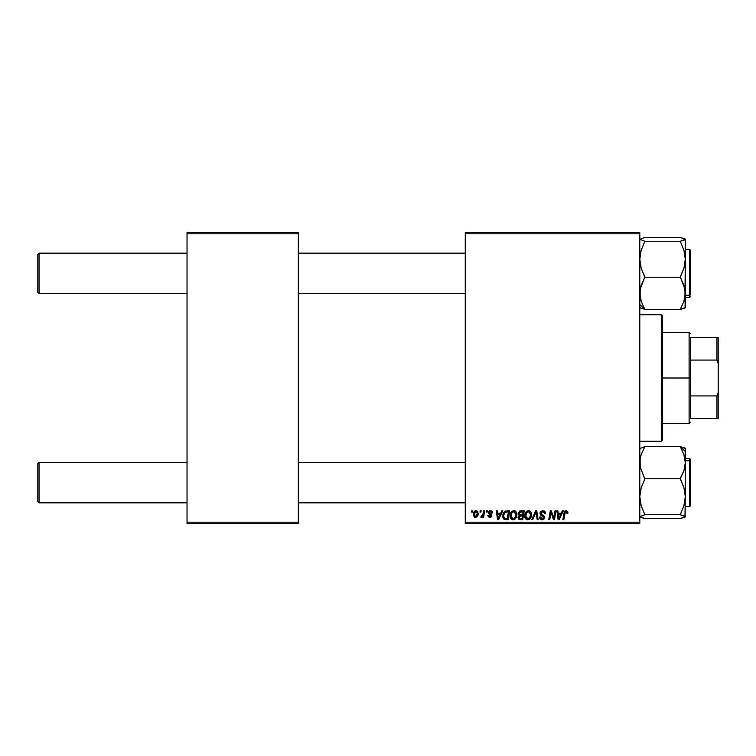 <?xml version="1.0" encoding="UTF-8"?>
<svg xmlns="http://www.w3.org/2000/svg" width="756" height="756" viewBox="0 0 756 756"><rect width="100%" height="100%" fill="white"/><g stroke="black" fill="none" stroke-linecap="round" stroke-linejoin="round"><path stroke-width="1.13" d="M465.261 232.564L639.793 232.564L639.793 233.821L465.261 233.821L465.261 522.179L639.793 522.179L639.793 232.564L465.261 232.564L465.261 233.821L465.261 232.564M509.988 515.819L510.508 513.22L512.162 511.179L514.524 510.754L516.329 512.209L516.613 516.575L514.515 519.41L511.406 519.23L509.988 515.819C509.922 518.058 510.943 519.372 513.04 519.759L515.677 518.427L516.887 514.505C516.896 512.322 515.885 511.047 513.844 510.678C511.254 511.292 509.969 513.003 509.988 515.819L510.035 514.94M501.748 510.791L500.661 513.211L501.748 510.791L502.749 510.791L498.639 519.646L497.514 519.646L496.305 510.791L497.221 510.791L497.524 513.211L500.661 513.211L497.524 513.211L497.221 510.791L496.305 510.791L497.514 519.646L498.639 519.646L502.749 510.791L501.748 510.791L502.749 510.791L498.639 519.646L497.514 519.646L496.305 510.791L497.221 510.791M567.85 513.437L567.936 512.634L566.121 510.678L567.709 511.528L567.85 513.437L566.924 513.551L566.461 511.784L565.299 512.039L563.796 519.646L562.861 519.646L564.335 511.85L566.121 510.678L563.957 513.154L562.861 519.646L563.796 519.646L564.855 513.381L566.064 511.708L566.924 513.551L567.85 513.437L567.936 512.634L567.85 513.437L566.924 513.551L566.962 512.379M539.992 513.277L540.455 511.774L542.241 510.716L544.443 511.094L545.388 512.521L545.511 513.674L544.594 513.778L543.64 511.878L542.061 511.793L541.06 512.559L541.154 513.967L543.772 515.649L544.575 517.123L543.895 519.145L541.863 519.75L540.256 519.051L539.538 517L540.455 516.906L540.937 518.295L541.986 518.72L543.205 518.427L543.658 517.246L540.559 514.968L539.992 513.277L543.677 517.463L542.147 518.729L540.455 516.906L539.538 517L542.118 519.759L544.594 517.406L543.555 515.479L540.918 513.192L542.713 511.708L544.358 512.473L544.594 513.778L545.511 513.674C545.539 511.774 544.632 510.772 542.77 510.678L540.039 512.738M532.715 519.646L531.723 519.646L535.588 510.791L536.76 510.791L538.121 519.646L537.185 519.646L536.032 512.058L532.715 519.646L531.723 519.646L532.715 519.646L536.032 512.058L537.185 519.646L538.121 519.646L536.76 510.791L535.588 510.791L536.76 510.791L538.121 519.646L537.185 519.646M524.702 515.819L525.222 513.22L526.885 511.179L529.238 510.754L531.043 512.209L531.336 516.575L529.228 519.41L527.414 519.741L525.855 519.013L524.702 515.819C524.645 518.058 525.656 519.372 527.764 519.759L530.391 518.427L531.6 514.505C531.61 512.322 530.599 511.047 528.557 510.678C525.968 511.292 524.683 513.003 524.702 515.819M471.489 512.058L471.706 510.791L472.623 510.791L472.434 512.058L471.489 512.058L472.434 512.058L472.623 510.791L471.706 510.791L472.623 510.791L472.434 512.058L471.489 512.058L471.706 510.791L471.489 512.058M518.162 513.825L520.695 510.791L518.153 513.541L519.684 511.009L524.239 510.791L522.746 519.646L519.552 519.58L518.314 518.701L518.096 516.839L519.259 515.337L518.153 513.541L519.259 515.337L518.04 517.491L519.259 519.495L522.746 519.646L524.239 510.791L520.695 510.791L524.239 510.791L522.746 519.646L520.478 519.646M562.341 510.791L561.254 513.211L562.341 510.791L563.343 510.791L559.223 519.646L558.098 519.646L556.888 510.791L557.815 510.791L558.108 513.211L561.254 513.211L558.108 513.211L557.815 510.791L556.888 510.791L558.098 519.646L559.223 519.646L563.343 510.791L562.341 510.791L563.343 510.791L559.223 519.646L558.098 519.646L556.888 510.791L557.815 510.791M554.101 516.197L555.046 510.791L554.101 516.197L555.046 510.791L555.972 510.791L554.46 519.646L553.496 519.646L550.963 512.133L549.725 519.646L548.79 519.646L550.292 510.791L551.266 510.791L553.817 518.295L554.101 516.197L553.817 518.295L551.266 510.791L550.292 510.791L548.79 519.646L549.725 519.646L550.963 512.133L553.496 519.646L554.46 519.646L555.972 510.791L555.046 510.791L555.972 510.791L554.46 519.646L553.496 519.646M492.628 512.861L490.427 510.678L491.882 511.103L492.562 512.199L492.628 512.974L491.702 513.088L490.738 511.519L489.198 512.256L491.523 514.534L491.75 516.064L490.446 517.284L488.395 516.849L487.8 515.394L488.716 515.28L489.812 516.537L490.899 515.743L488.319 513.022L489.264 510.924L490.427 510.678L488.253 512.54L490.899 515.658L489.935 516.537L488.716 515.28L487.8 515.394L489.888 517.35L491.825 515.516L489.179 512.473L490.389 511.481L491.702 513.088L492.628 512.974L491.702 513.088L491.173 511.708M506.907 510.791L509.525 510.791L508.032 519.646L503.761 519.003L502.778 515.261L503.77 512.426L505.48 510.999L502.74 516.017L504.696 519.533L508.032 519.646L509.525 510.791L506.907 510.791L509.525 510.791L508.032 519.646L505.821 519.646M473.199 514.656L474.787 511.075L476.299 510.687L477.716 511.462L478.104 514.628L476.667 516.962L474.409 517.132L473.199 514.656L475.344 517.35C477.367 516.858 478.34 515.488 478.255 513.239L476.063 510.678C474.097 511.169 473.143 512.492 473.199 514.656L473.199 514.656M479.994 512.058L480.211 510.791L481.128 510.791L480.939 512.058L479.994 512.058L480.939 512.058L481.128 510.791L480.211 510.791L481.128 510.791L480.939 512.058L479.994 512.058L480.211 510.791L479.994 512.058M483.207 513.806L483.755 510.791L484.69 510.791L483.604 517.227L482.668 517.227L482.904 515.894L481.922 517.18L480.788 517.113L481.147 516.102L482.64 515.507L483.292 513.362L480.788 517.113L481.411 517.35L482.904 515.894L482.668 517.227L483.604 517.227L484.69 510.791L483.755 510.791L484.69 510.791L483.604 517.227L482.668 517.227M486.202 512.058L486.42 510.791L487.337 510.791L487.147 512.058L486.202 512.058L487.147 512.058L487.337 510.791L486.42 510.791L487.337 510.791L487.147 512.058L486.202 512.058L486.42 510.791L486.202 512.058M465.261 523.435L639.793 523.435L639.793 233.821L465.261 233.821L465.261 523.435L465.261 522.179L639.793 522.179L639.793 523.435L465.261 523.435M187.034 232.564L298.327 232.564L298.327 233.821L187.034 233.821L187.034 522.179L298.327 522.179L298.327 232.564L187.034 232.564L187.034 233.821L187.034 232.564M187.034 523.435L298.327 523.435L298.327 233.821L187.034 233.821L187.034 523.435L187.034 522.179L298.327 522.179L298.327 523.435L187.034 523.435M519.259 519.495L518.72 519.192M519.778 512.152L523.133 511.831L522.632 514.817L520.686 514.817L519.07 513.57L519.202 512.889M519.088 513.315L520.96 511.831L519.353 512.587L519.145 514.108M519.608 518.531L520.412 518.607L518.956 517.454L519.268 518.323M519.344 516.339L522.453 515.847L521.99 518.607L520.412 518.607L521.99 518.607L522.453 515.847L519.466 516.216L519.183 518.219M519.07 513.57L519.608 514.638M519.419 514.515L522.632 514.817L523.133 511.831L520.175 511.963M520.119 511.982L519.58 512.313M521.413 511.831L520.506 511.869M520.96 515.847L520.175 515.913M519.873 518.588L520.412 518.607M529.238 510.754L529.871 510.999M531.194 512.511L531.43 513.144M531.43 513.163L531.562 513.815M531.591 514.165L531.581 515.034M531.336 516.575L530.807 517.813M527.764 519.759L527.093 519.684M525.401 518.484L524.74 516.509M524.721 515.356L524.929 514.061M525.429 512.814L525.987 511.973M529.228 519.41L529.861 518.975M529.928 517.387L528.331 518.654L530.154 517.01L530.684 514.458L529.663 517.747L527.546 518.71L528.68 518.531M526.469 512.946L525.732 516.896L526.45 518.181L527.792 518.729L525.618 515.913L525.685 516.698M525.637 515.564L525.618 515.913C525.571 513.711 526.526 512.303 528.491 511.708L527.83 511.831M529.247 511.859L528.491 511.708L530.684 514.458L529.257 511.869M530.636 515.327L530.684 514.458M528.151 511.746L526.97 512.351M527.197 512.171L525.996 513.863M535.588 510.791L531.723 519.646L535.588 510.791M543.337 510.716L543.989 510.867M545.218 512.02L545.388 512.521M545.511 513.674L544.594 513.778M543.177 511.746L544.603 513.494L544.225 512.284M542.061 511.793L541.476 512.067M540.927 512.974L541.494 514.269M540.918 513.192L543.006 515.138M543.063 519.627L542.354 519.75M541.598 519.722L539.945 518.654M539.727 518.229L539.576 517.699M539.529 517.198L540.455 516.906M541.504 518.625L541.976 518.72M543.488 518.125L542.95 516.414M543.677 517.463L541.74 515.753M540.105 512.492L540.436 511.803M540.455 511.774L540.946 511.254M540.256 519.051L541.107 519.599M566.962 513.362L565.923 511.717M566.924 513.551L567 512.974M565.299 512.039L565.025 512.596M564.902 513.088L563.796 519.646L562.861 519.646L563.995 512.937M564.562 511.453L565.129 510.933M565.015 510.999L565.885 510.687M558.958 518.219L560.754 514.241L558.24 514.241L558.788 518.673L558.24 514.241L560.754 514.241L558.958 518.21M551.549 514.222L551.067 512.568M550.623 514.458L549.725 519.646L548.79 519.646L550.292 510.791L551.266 510.791L553.099 515.885M553.817 518.295L553.865 517.765M490.559 511.491L489.954 511.528M490.389 511.481L489.179 512.473L489.463 513.126M489.179 512.473L490.247 513.636L489.415 513.078M491.476 516.613L490.975 517.076M489.482 517.321L489 517.208M487.8 515.394L488.745 515.526M489.633 516.518L490.257 516.499M489.812 516.537L490.899 515.658L489.85 514.458M489.935 516.537L490.899 515.658L490.049 514.562M489.085 514.004L488.612 513.589M488.867 513.844L488.3 512.152M488.726 513.711L488.253 512.54L488.726 513.711M488.65 511.425L489.33 510.886M497.968 516.471L497.646 514.241L500.16 514.241L498.204 518.673L500.16 514.241L497.646 514.241L498.166 518.125M504.195 519.315L503.023 517.841M502.948 517.624L502.759 516.565M502.901 514.515L503.392 513.097M506.558 511.859L508.419 511.831L507.276 518.607L505.055 518.54M504.469 518.295L503.666 516.074L504.469 518.295L507.276 518.607L508.419 511.831L505.093 512.388M503.694 515.403L504.261 513.456L503.666 516.074C503.609 513.475 504.8 512.058 507.238 511.831L506.785 511.84M504.81 512.653L504.356 513.286M504.271 513.437L504.762 512.7M514.411 510.735L515.157 510.999M516.839 513.815L516.376 512.303M516.868 515.025L516.887 514.505M515.148 518.975L513.447 519.731M510.687 518.484L510.357 517.869M510.13 517.198L509.998 516.168M510.716 512.814L512.171 511.179M516.235 517.548L516.613 516.575M515.913 515.327L514.949 517.747L513.078 518.729L513.967 518.531M511.755 512.946L511.018 516.896L511.736 518.181L513.078 518.729L510.905 515.913L510.971 516.698M511.065 514.524L510.905 515.913C510.848 513.711 511.812 512.303 513.778 511.708L513.116 511.831M514.524 511.859L513.778 511.708L515.97 514.458L515.28 512.417L513.607 511.717M515.214 517.387L514.118 518.446L515.431 517.01L515.942 513.976M513.428 511.746L512.256 512.351M512.483 512.171L511.283 513.863M477.905 515.299L476.856 516.83M476.034 517.255L475.344 517.35M474.862 517.293L474.144 516.972M473.237 513.891L473.35 513.305M473.823 512.124L474.551 511.245M475.363 510.791L474.787 511.075M475.07 516.499L474.125 514.401L476.053 511.481L474.721 512.407M476.8 515.564L477.338 513.343L475.515 516.528M475.864 516.452L476.497 515.998M474.305 513.362L474.258 515.63M474.551 516.15L474.239 515.592M474.229 513.655L474.475 512.908M476.375 511.528L477.338 513.343L477.083 512.114L475.807 511.51M481.411 517.35L480.788 517.113L481.411 517.35L480.788 517.113L481.147 516.102L481.818 516.282M481.837 516.272L482.517 515.696M482.829 515.101L483.037 514.496M483.755 510.791L483.292 513.362M520.09 514.779L520.686 514.817M527.792 518.729L528.331 518.654M528.983 511.774L528.321 511.717M525.789 514.524L525.666 515.214M558.561 516.471L558.75 518.125M503.987 514.071L503.798 514.723M477.102 514.855L477.234 514.363M477.31 513.853L477.32 513.022M39.066 462.351L37.8 463.617L37.8 501.559L39.066 502.825L39.066 462.351L39.066 502.825L187.034 502.825L39.066 502.825L37.8 501.559L37.8 463.617L39.066 462.351L187.034 462.351L39.066 462.351M298.327 502.825L465.261 502.825L298.327 502.825M465.261 462.351L298.327 462.351L465.261 462.351M39.066 253.175L37.8 254.441L37.8 292.383L39.066 293.649L39.066 253.175L39.066 293.649L187.034 293.649L39.066 293.649L37.8 292.383L37.8 254.441L39.066 253.175L187.034 253.175L39.066 253.175M465.261 253.175L298.327 253.175L465.261 253.175M298.327 293.649L465.261 293.649L298.327 293.649M640.162 517.132L644.849 518.559L639.793 516.641L644.849 514.732L680.258 514.732L685.314 516.641L680.258 518.559L644.849 518.559L680.258 518.559L684.955 517.123L685.314 496.739L683.906 505.773L680.258 514.732L644.849 514.732L641.192 505.764L639.793 496.739L641.201 487.714L644.849 479.191L640.162 466.802L640.152 458.637L641.192 454.649L644.849 446.616L680.258 446.616L683.897 454.592L685.314 462.691L685.314 451.436L680.258 446.834L685.314 451.436L685.314 448.393M690.379 503.779L690.379 461.406A0.756 0.69 180 0 0 689.614 460.716L689.614 504.469M689.614 460.716L685.314 460.716L689.614 460.716L689.614 458.561L689.614 460.716A0.756 0.69 0 0 1 690.379 461.406L690.379 505.849L689.614 506.615L689.614 460.716M639.793 516.641L644.849 514.77L641.192 505.764L639.793 496.739L641.201 487.714L644.849 479.191L640.162 466.802L640.152 458.637L641.192 454.649L644.849 446.616L680.258 446.616L683.897 454.592L685.314 462.691L683.915 470.733L680.258 478.756L644.849 478.756L680.258 478.756L683.915 487.724L685.314 496.739L685.153 448.214M644.849 446.664L639.793 448.535L644.849 446.664M684.955 448.053L680.258 446.664L685.314 448.535M685.314 458.561L689.614 458.561L690.379 459.317L690.379 461.094M685.153 516.962L685.314 462.691L683.915 470.733L680.258 478.378L683.915 487.724L685.314 496.739L683.906 505.773L680.258 514.77L684.945 516.15L684.945 517.132M684.955 238.868L684.955 239.841L680.258 241.268L644.849 241.268L639.793 239.359L644.849 237.441L680.258 237.441L685.314 239.359L680.258 241.268L644.849 241.268L641.201 250.227L639.793 259.261L641.192 268.276L644.849 276.809L640.152 289.255L640.162 297.429L641.211 301.408L644.849 309.384L641.211 301.408L639.793 293.309L641.192 285.267L644.849 277.244L680.258 277.244L683.897 285.22L685.314 293.309L683.915 301.351L680.258 309.384L644.849 309.384L680.258 309.384L683.915 301.351L684.955 297.363L685.314 259.261L683.906 268.285L680.258 277.244L644.849 277.244L641.192 268.276L639.793 259.261L641.201 250.227L644.849 241.23L639.793 239.359L644.849 237.441L680.258 237.441L685.153 239.038M639.793 304.564L644.849 309.166L639.793 304.564M689.614 251.531L689.614 295.284A0.756 0.69 0 0 0 690.379 294.594L690.379 250.756M685.314 295.284L689.614 295.284L689.614 249.385L690.379 250.141L690.379 294.594A0.756 0.69 180 0 1 689.614 295.284L685.314 295.284M640.152 307.947L644.849 309.336L640.152 307.947L640.152 306.983M683.915 308.42L680.258 309.336L685.314 307.607L685.314 239.217M685.153 307.786L684.945 289.198L680.258 276.809L683.906 268.285L685.314 259.261L683.915 250.236L680.258 241.268L683.915 250.236L685.314 259.261L685.314 239.359M685.314 297.439L689.614 297.439L689.614 295.284L689.614 297.439L690.379 296.683M683.897 308.429L685.314 307.465L684.945 306.974M640.162 449.026L639.793 448.535L640.162 449.026M640.162 307.957L639.793 307.465L640.162 307.957M661.292 441.23L662.558 439.973L662.558 316.027L661.292 314.77L661.292 441.23L661.292 314.77L639.793 314.77L661.292 314.77L662.558 316.027L662.558 439.973L661.292 441.23L639.793 441.23L661.292 441.23M690.379 337.526L690.379 360.073L690.379 337.526L716.934 337.526L690.379 337.526M690.379 378L690.379 360.073L690.379 395.927L690.379 378L689.113 378L690.379 378M662.558 332.47L689.113 332.47L689.113 378L689.113 332.47L690.379 333.736M662.558 378L689.113 378L662.558 378M690.379 418.474L690.379 395.927L690.379 418.474L718.2 418.474L718.2 392.534L716.934 395.927L690.379 395.927L716.934 395.927L716.934 418.474L716.934 395.927L718.2 392.534L718.2 418.474L690.379 418.474M662.558 423.53L689.113 423.53L689.113 378L689.113 423.53L690.379 422.264M718.2 337.526L716.934 337.526L716.934 360.073L718.2 363.466L718.2 392.534L718.2 337.526L718.2 363.466L716.934 360.073L716.934 337.526L718.2 337.526M690.379 360.073L716.934 360.073L690.379 360.073M685.314 506.615L689.614 506.615M685.314 249.385L689.614 249.385"/></g></svg>
